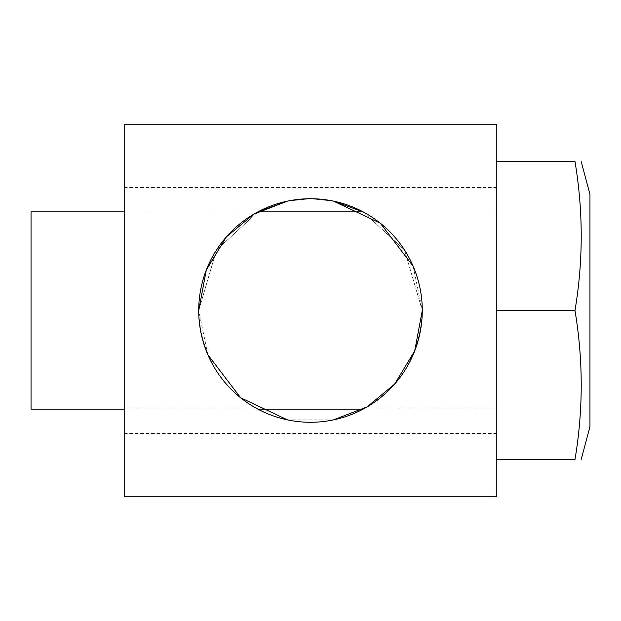 <?xml version="1.0" encoding="UTF-8"?>
<svg xmlns="http://www.w3.org/2000/svg" width="621" height="621" viewBox="0 0 621 621"><rect width="100%" height="100%" fill="white"/><g stroke="black" fill="none" stroke-linecap="round" stroke-linejoin="round"><path stroke-width="0.47" stroke-dasharray="3.1 2.33" d="M310.5 198.72L333.493 201.111L310.5 198.72L287.507 201.111L310.5 198.72L333.493 201.111L310.5 198.72L333.493 201.111L310.5 198.72L287.507 201.111L310.5 198.72M413.151 266.246L422.28 310.5A111.78 111.78 0 0 0 310.5 198.72A111.78 111.78 0 0 0 198.72 310.5L216.481 250.046L257.894 211.87L216.481 250.046L198.72 310.5L216.481 250.046L257.894 211.87L216.481 250.046L198.72 310.5C201.157 378.344 251.583 421.907 310.5 422.28C369.417 421.907 419.843 378.344 422.28 310.5L404.519 250.046L363.106 211.87L404.519 250.046L422.28 310.5L404.519 250.046L363.106 211.87L404.519 250.046L422.28 310.5L404.519 250.046L363.106 211.87L496.8 211.87L496.8 310.5L496.8 187.542L496.8 433.458L496.8 310.5L496.8 433.458L496.8 310.5L496.8 433.458L496.8 310.5L496.8 409.13L496.8 310.5L574.976 310.5C583.298 260.82 583.298 211.14 574.976 161.46C583.298 211.14 583.298 260.82 574.976 310.5C583.298 360.18 583.298 409.86 574.976 459.54C583.298 409.86 583.298 360.18 574.976 310.5C583.298 260.82 583.298 211.14 574.976 161.46C583.298 211.14 583.298 260.82 574.976 310.5C583.298 360.18 583.298 409.86 574.976 459.54C583.298 409.86 583.298 360.18 574.976 310.5C583.298 360.18 583.298 409.86 574.976 459.54L496.8 459.54L574.976 459.54L496.8 459.54L496.8 310.5L496.8 459.54L574.976 459.54L496.8 459.54L496.8 161.46L496.8 310.5L496.8 211.87L496.8 310.5L574.976 310.5L496.8 310.5L496.8 459.54L496.8 161.46L574.976 161.46C583.298 211.14 583.298 260.82 574.976 310.5L496.8 310.5L496.8 211.87L496.8 409.13L496.8 310.5L574.976 310.5M124.2 310.5L124.2 187.542L124.2 310.5M124.2 211.87L257.894 211.87L216.481 250.046L198.72 310.5C201.157 378.344 251.583 421.907 310.5 422.28C369.417 421.907 419.843 378.344 422.28 310.5C419.843 378.344 369.417 421.907 310.5 422.28C251.583 421.907 201.157 378.344 198.72 310.5C201.157 378.344 251.583 421.907 310.5 422.28C369.417 421.907 419.843 378.344 422.28 310.5C419.843 378.344 369.417 421.907 310.5 422.28C251.583 421.907 201.157 378.344 198.72 310.5A111.78 111.78 0 0 0 310.5 422.28A111.78 111.78 0 0 0 422.28 310.5M333.493 419.889L287.507 419.889M207.849 354.754L198.72 310.5M124.2 496.8L496.8 496.8L496.8 124.2L124.2 124.2L124.2 496.8M31.05 409.13L496.8 409.13L31.05 409.13L31.05 211.87L31.05 409.13L31.05 211.87L31.05 310.5L31.05 211.87L496.8 211.87L496.8 459.54M589.95 426.705L581.155 459.54L589.95 426.705L589.95 194.295L589.95 426.705L589.95 194.295L589.95 426.705L589.95 194.295L581.155 161.46L589.95 194.295M496.8 161.46L574.976 161.46L496.8 161.46L496.8 310.5L496.8 161.46L574.976 161.46L496.8 161.46L496.8 310.5M496.8 187.542L124.2 187.542M496.8 433.458L124.2 433.458M31.05 211.87L496.8 211.87M124.2 409.13L257.894 409.13M363.106 409.13L496.8 409.13"/><path stroke-width="0.93" d="M198.72 310.5A111.78 111.78 0 0 1 310.5 198.72A111.78 111.78 0 0 1 422.28 310.5A111.78 111.78 0 0 1 310.5 422.28A111.78 111.78 0 0 1 198.72 310.5L206.273 270.112L226.409 236.865L253.865 214.129L287.507 201.111L257.894 211.87L363.106 211.87L333.493 201.111L363.106 211.87L333.493 201.111L363.106 211.87L333.493 201.111L380.378 223.257L413.151 266.246M257.894 211.87L287.507 201.111L257.894 211.87M422.28 310.5L414.727 350.888L394.591 384.135L367.135 406.871L333.493 419.889M287.507 419.889L240.622 397.743L207.849 354.754M124.2 496.8L496.8 496.8L496.8 124.2L124.2 124.2L124.2 496.8M496.8 161.46L574.976 161.46C583.298 161.46 583.298 161.46 574.976 161.46C583.298 161.46 583.298 161.46 574.976 161.46C583.298 161.46 583.298 161.46 574.976 161.46C583.298 161.46 583.298 161.46 574.976 161.46C583.298 161.46 583.298 161.46 574.976 161.46C583.298 161.46 583.298 161.46 574.976 161.46C583.298 211.14 583.298 260.82 574.976 310.5C583.298 360.18 583.298 409.86 574.976 459.54C583.298 459.54 583.298 459.54 574.976 459.54C583.298 459.54 583.298 459.54 574.976 459.54C583.298 459.54 583.298 459.54 574.976 459.54C583.298 459.54 583.298 459.54 574.976 459.54C583.298 459.54 583.298 459.54 574.976 459.54C583.298 459.54 583.298 459.54 574.976 459.54L496.8 459.54M124.2 211.87L31.05 211.87L31.05 409.13L124.2 409.13M581.155 161.46L589.95 194.295L589.95 426.705L581.155 459.54M496.8 310.5L574.976 310.5M257.894 409.13L363.106 409.13"/></g></svg>
